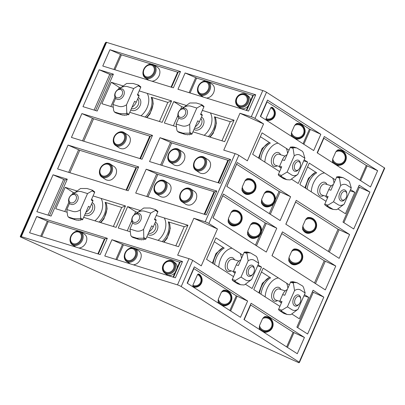 <?xml version="1.0" encoding="UTF-8"?>
<svg xmlns="http://www.w3.org/2000/svg" width="405" height="405" viewBox="0 0 405 405"><rect width="100%" height="100%" fill="white"/><g stroke="black" fill="none" stroke-linecap="round" stroke-linejoin="round"><path stroke-width="0.61" d="M133.336 264.824C136.429 264.521 138.814 262.688 140.479 259.332C141.856 255.687 141.37 252.938 139.031 251.075L135.103 248.493A7.756 6.019 -56.7 0 0 128.162 249.181L127.945 249.343A7.174 5.569 -56.7 0 0 125.039 252.993A7.174 5.569 -56.7 0 0 124.522 254.553A7.174 5.569 -56.7 0 0 130.248 261.296A7.174 5.569 -56.7 0 0 136.409 251.92A7.174 5.569 -56.7 0 0 127.945 249.343L125.039 252.988L124.462 254.816A7.756 6.019 -56.7 0 0 126.588 261.458A7.756 6.019 -56.7 0 0 135.877 258.284A7.756 6.019 -56.7 0 0 135.103 248.493M164.653 272.99L166.764 274.62C169.427 276.25 172.16 275.628 174.965 272.762L177.117 267.867C177.279 265.705 176.666 264.055 175.274 262.906L173.487 261.534A7.234 6.303 -52.4 0 0 163.058 265.128A7.234 6.303 -52.4 0 0 164.653 272.99A7.234 6.303 -52.4 0 0 174.064 271.112A7.234 6.303 -52.4 0 0 173.487 261.534M134.88 248.356L179.612 262.177L182.513 261.534L175.37 277.815L104.768 256L111.917 239.719L123.439 244.817L132.82 247.718M208.079 81.602L252.816 95.423L255.717 94.78L185.115 72.966L196.638 78.069L206.023 80.965M246.685 94.78L248.473 96.157C249.865 97.301 250.477 98.957 250.315 101.118L248.164 106.014C245.364 108.874 242.63 109.497 239.962 107.867L237.851 106.242A7.234 6.303 -52.4 0 0 247.263 104.358A7.234 6.303 -52.4 0 0 246.685 94.78A7.234 6.303 -52.4 0 0 236.257 98.374A7.234 6.303 -52.4 0 0 237.851 106.242M251.252 193.555A7.756 7.619 -111.7 0 0 247.096 178.701L245.845 179.633L244.853 181.045L242.296 186.862L241.952 190.426C243.79 193.924 246.372 195.169 249.708 194.167L251.252 193.555A7.756 7.619 -111.7 0 1 241.952 190.426M193.666 163.62A7.756 6.019 -56.7 0 0 195.792 170.262A7.756 6.019 -56.7 0 0 205.082 167.088A7.756 6.019 -56.7 0 0 204.307 157.297A7.756 6.019 -56.7 0 0 197.367 157.985L197.149 158.147A7.174 5.569 -56.7 0 0 194.243 161.792A7.174 5.569 -56.7 0 0 193.727 163.357A7.174 5.569 -56.7 0 0 199.452 170.1A7.174 5.569 -56.7 0 0 205.613 160.724A7.174 5.569 -56.7 0 0 197.149 158.147L194.243 161.792L193.666 163.62M195.792 170.262L199.928 172.981C203.801 174.626 207.102 173.041 209.841 168.232C211.213 164.592 210.727 161.838 208.388 159.975L204.307 157.297M179.835 195.129A7.756 6.019 -56.7 0 0 181.956 201.776A7.756 6.019 -56.7 0 0 191.246 198.597A7.756 6.019 -56.7 0 0 190.477 188.811A7.756 6.019 -56.7 0 0 183.536 189.499L183.318 189.656A7.174 5.569 -56.7 0 0 180.412 193.306A7.174 5.569 -56.7 0 0 179.896 194.866A7.174 5.569 -56.7 0 0 185.622 201.609A7.174 5.569 -56.7 0 0 191.778 192.238A7.174 5.569 -56.7 0 0 183.318 189.656L180.412 193.301L179.835 195.129M181.956 201.776L186.097 204.495C189.965 206.135 193.271 204.555 196.005 199.746C197.382 196.106 196.896 193.352 194.552 191.489L190.477 188.811M197.66 88.062A7.756 6.019 -56.7 0 0 199.786 94.704A7.756 6.019 -56.7 0 0 209.076 91.53A7.756 6.019 -56.7 0 0 208.302 81.739A7.756 6.019 -56.7 0 0 201.361 82.433L201.143 82.59A7.174 5.569 -56.7 0 0 198.237 86.24A7.174 5.569 -56.7 0 0 197.721 87.799A7.174 5.569 -56.7 0 0 203.447 94.542A7.174 5.569 -56.7 0 0 209.608 85.166A7.174 5.569 -56.7 0 0 201.143 82.59L198.242 86.235L197.66 88.062M206.535 98.076C209.633 97.767 212.012 95.939 213.683 92.578C215.055 88.933 214.569 86.184 212.23 84.321L208.302 81.739M167.979 155.682A7.756 6.019 -56.7 0 0 170.1 162.324A7.756 6.019 -56.7 0 0 179.395 159.15A7.756 6.019 -56.7 0 0 178.62 149.359A7.756 6.019 -56.7 0 0 171.679 150.052L171.462 150.209A7.174 5.569 -56.7 0 0 168.556 153.859A7.174 5.569 -56.7 0 0 168.04 155.419A7.174 5.569 -56.7 0 0 173.765 162.162A7.174 5.569 -56.7 0 0 179.921 152.786A7.174 5.569 -56.7 0 0 171.462 150.209L168.556 153.854L167.979 155.682M170.1 162.324L174.241 165.048C178.114 166.688 181.415 165.103 184.148 160.299C185.525 156.654 185.039 153.905 182.701 152.042L178.62 149.359M154.148 187.196A7.756 6.019 -56.7 0 0 156.269 193.838A7.756 6.019 -56.7 0 0 165.559 190.664A7.756 6.019 -56.7 0 0 164.789 180.873A7.756 6.019 -56.7 0 0 157.844 181.561L157.626 181.723A7.174 5.569 -56.7 0 0 154.725 185.369A7.174 5.569 -56.7 0 0 154.204 186.933A7.174 5.569 -56.7 0 0 159.929 193.676A7.174 5.569 -56.7 0 0 166.09 184.3A7.174 5.569 -56.7 0 0 157.626 181.723L154.725 185.369L154.148 187.196M156.269 193.838L160.41 196.557C164.278 198.202 167.584 196.617 170.318 191.813C171.69 188.168 171.209 185.414 168.865 183.551L164.789 180.873M143.127 71.214A7.756 6.019 -56.7 0 0 145.248 77.856A7.756 6.019 -56.7 0 0 154.538 74.682A7.756 6.019 -56.7 0 0 153.768 64.891A7.756 6.019 -56.7 0 0 146.828 65.58L146.61 65.742A7.174 5.569 -56.7 0 0 143.704 69.392A7.174 5.569 -56.7 0 0 143.188 70.951A7.174 5.569 -56.7 0 0 148.913 77.694A7.174 5.569 -56.7 0 0 155.069 68.318A7.174 5.569 -56.7 0 0 146.61 65.742L143.704 69.387L143.127 71.214M151.996 81.223C155.095 80.919 157.479 79.086 159.145 75.73C160.517 72.085 160.036 69.336 157.692 67.473L153.768 64.891M70.217 238.105A7.756 6.019 -56.7 0 0 72.338 244.752A7.756 6.019 -56.7 0 0 81.628 241.572A7.756 6.019 -56.7 0 0 80.858 231.787A7.756 6.019 -56.7 0 0 73.912 232.475L73.695 232.637A7.174 5.569 -56.7 0 0 70.794 236.282A7.174 5.569 -56.7 0 0 70.273 237.841A7.174 5.569 -56.7 0 0 75.998 244.59A7.174 5.569 -56.7 0 0 82.159 235.214A7.174 5.569 -56.7 0 0 73.695 232.637L70.794 236.277L70.217 238.105M78.934 248.022C82.033 247.718 84.417 245.886 86.083 242.524C87.455 238.884 86.974 236.13 84.63 234.267L80.858 231.787M99.61 170.343A7.756 6.019 -56.7 0 0 101.731 176.99A7.756 6.019 -56.7 0 0 111.021 173.811A7.756 6.019 -56.7 0 0 110.251 164.025A7.756 6.019 -56.7 0 0 103.31 164.714L103.093 164.875A7.174 5.569 -56.7 0 0 100.187 168.52A7.174 5.569 -56.7 0 0 99.67 170.08A7.174 5.569 -56.7 0 0 105.396 176.828A7.174 5.569 -56.7 0 0 111.552 167.452A7.174 5.569 -56.7 0 0 103.093 164.875L100.187 168.515L99.61 170.343M101.731 176.99L105.872 179.709C109.74 181.354 113.046 179.769 115.779 174.96C117.156 171.32 116.67 168.566 114.331 166.703L110.251 164.025M113.446 138.834A7.756 6.019 -56.7 0 0 115.567 145.476A7.756 6.019 -56.7 0 0 124.856 142.302A7.756 6.019 -56.7 0 0 124.082 132.511A7.756 6.019 -56.7 0 0 117.141 133.204L116.924 133.361A7.174 5.569 -56.7 0 0 114.018 137.011A7.174 5.569 -56.7 0 0 113.501 138.571A7.174 5.569 -56.7 0 0 119.227 145.314A7.174 5.569 -56.7 0 0 125.388 135.938A7.174 5.569 -56.7 0 0 116.924 133.361L114.023 137.006L113.446 138.834M115.567 145.476L119.703 148.195C123.576 149.84 126.876 148.255 129.615 143.451C130.987 139.806 130.506 137.057 128.162 135.194L124.082 132.511M320.831 134.283L313.683 150.569L260.354 116.387L267.502 100.106L320.831 134.283L309.491 129.053L266.814 101.67M266.039 118.508L270.748 107.786A5.908 5.802 -111.7 0 1 273.745 115.612A5.908 5.802 -111.7 0 1 266.039 118.508L266.505 120.224L270.894 119.966A7.234 7.108 -111.7 0 1 266.505 120.224M270.894 119.966A7.234 7.108 -111.7 0 0 272.18 107.284L271.335 107.305L270.748 107.786M296.111 139.305L298.865 138.956L300.338 138.368A7.756 7.619 -111.7 0 0 296.678 123.454L294.587 125.444L291.514 132.455L291.322 135.66L291.883 136.596M197.549 274.539A5.908 5.802 -111.7 0 1 200.546 282.361A5.908 5.802 -111.7 0 1 192.841 285.257L197.549 274.539L198.131 274.058L198.982 274.038A7.234 7.108 -111.7 0 1 193.306 286.973L197.696 286.72M192.841 285.257L193.306 286.973M222.912 306.053L225.666 305.709L227.139 305.122A7.756 7.619 -111.7 0 0 223.479 290.208L221.388 292.197L218.315 299.209L218.123 302.413L218.685 303.345M193.615 268.424L236.292 295.807L247.632 301.036L194.304 266.854L187.156 283.141L240.484 317.317L247.632 301.036M264.257 193.479A6.429 6.313 -111.7 0 1 273.679 195.944A6.429 6.313 -111.7 0 1 269.75 204.884A6.429 6.313 -111.7 0 1 261.701 199.3L264.257 193.479L265.25 192.071L266.5 191.14A7.756 7.619 -111.7 0 1 270.656 205.988A7.756 7.619 -111.7 0 1 261.357 202.859C263.194 206.363 265.776 207.608 269.112 206.601L270.656 205.988M261.701 199.3L261.357 202.859M236.545 164.167L279.05 191.413L290.603 196.708L237.269 162.521L226.8 186.371L280.133 220.558L290.603 196.708M231.017 212.554A6.429 6.313 -111.7 0 1 240.438 215.02A6.429 6.313 -111.7 0 1 236.515 223.96A6.429 6.313 -111.7 0 1 228.466 218.376L231.017 212.554L232.014 211.147L233.265 210.215A7.756 7.619 -111.7 0 1 237.421 225.064A7.756 7.619 -111.7 0 1 228.116 221.935C229.954 225.438 232.541 226.684 235.877 225.676L237.421 225.064M228.466 218.376L228.116 221.935M256.826 237.502A7.756 7.619 -111.7 0 0 252.669 222.649L251.414 223.585L250.422 224.993L247.865 230.815L247.521 234.373C249.358 237.872 251.945 239.122 255.282 238.115L256.826 237.502A7.756 7.619 -111.7 0 1 247.521 234.373M222.715 195.681L265.214 222.922L276.767 228.218L223.433 194.035L212.964 217.885L266.298 252.067L276.767 228.218M335.785 151.85A6.429 6.313 -111.7 0 1 344.665 154.963A6.429 6.313 -111.7 0 1 340.878 163.59A6.429 6.313 -111.7 0 1 332.707 158.856L335.785 151.85L337.876 149.86A7.756 7.619 -111.7 0 1 341.536 164.774A7.756 7.619 -111.7 0 1 335.573 164.597M333.796 163.453A7.756 7.619 -111.7 0 1 332.515 162.066L333.082 162.997M337.304 165.706L341.536 164.774M332.707 158.856L332.515 162.066M323.615 138.075L366.292 165.463L377.632 170.692L324.304 136.51L317.156 152.791L370.489 186.973L377.632 170.692M304.433 337.446L251.105 303.264L243.957 319.545L297.29 353.727L304.433 337.446L293.093 332.216L250.417 304.828M264.106 332.459L266.86 332.11L268.338 331.523A7.756 7.619 -111.7 0 0 264.678 316.609L262.587 318.603L259.509 325.61L259.316 328.819L259.883 329.751M305.451 219.885A6.429 6.313 -111.7 0 1 314.872 222.345A6.429 6.313 -111.7 0 1 310.949 231.285A6.429 6.313 -111.7 0 1 302.894 225.706L305.451 219.885L306.443 218.477L307.694 217.541A7.756 7.619 -111.7 0 1 311.85 232.394A7.756 7.619 -111.7 0 1 302.55 229.265C304.388 232.764 306.975 234.014 310.306 233.007L311.85 232.394M302.894 225.706L302.55 229.265M295.559 201.989L338.059 229.23L349.611 234.525L296.278 200.343L285.808 224.193L339.142 258.375L349.611 234.525M152.498 135.386L142.028 159.236L71.427 137.422L81.896 113.572L93.575 118.776L149.754 136.131L150.356 136.237L152.498 135.386L81.896 113.572M214.645 191.884L216.786 191.033L146.18 169.219L157.864 174.423L214.645 191.884L204.763 214.402M216.786 191.033L206.317 214.883L135.71 193.069L146.18 169.219M335.78 266.039L325.311 289.889L271.978 255.707L282.447 231.857L335.78 266.039L324.228 260.744L281.723 233.503M298.019 263.903A7.756 7.619 -111.7 0 0 293.863 249.055L292.613 249.986L291.62 251.394L289.064 257.215L288.719 260.774C290.552 264.278 293.139 265.523 296.475 264.516L298.019 263.903A7.756 7.619 -111.7 0 1 288.719 260.774M268.338 331.523A7.756 7.619 -111.7 0 1 262.374 331.351M260.592 330.207A7.756 7.619 -111.7 0 1 259.316 328.819M227.139 305.122A7.756 7.619 -111.7 0 1 221.181 304.945M219.399 303.806A7.756 7.619 -111.7 0 1 218.123 302.413M300.338 138.368A7.756 7.619 -111.7 0 1 294.379 138.191M292.597 137.052A7.756 7.619 -111.7 0 1 291.322 135.66M255.717 94.78L248.569 111.061L177.967 89.247L185.115 72.966M303.715 160.851L307.618 162.056L298.212 183.485L291.468 179.162M279.622 171.568L252.649 154.28L262.055 132.855L289.028 150.144M307.618 162.056L304.155 159.838M257.605 265.888L261.508 267.098L252.102 288.522L245.359 284.204M233.513 276.61L206.54 259.322L215.946 237.897L242.919 255.18M261.508 267.098L258.046 264.88M353.722 228.972L369.917 192.076L359.174 185.191L342.979 222.087L353.722 228.972M307.613 334.014L323.808 297.118L313.065 290.233L296.87 327.129L307.613 334.014M181.207 286.558A2.896 0.39 -156.3 0 0 177.486 284.877L21.303 236.626L20.316 236.885L298.966 362.779L299.447 362.429L299.179 362.171L181.207 286.558L192.704 260.364L201.265 265.852L217.46 228.957L208.899 223.469L238.813 155.323L247.374 160.81L263.569 123.915L255.008 118.427A2.896 0.39 -156.3 0 0 251.292 116.746L239.957 113.248L263.569 123.915M384.75 168.1L299.447 362.429L384.75 168.1L266.51 92.234A2.896 0.39 -156.3 0 0 262.789 90.553L106.095 42.221L105.619 42.56L20.316 236.885M303.902 295.863L308.711 297.351L299.305 318.775L291.762 313.946M279.916 306.352L253.743 289.575L263.149 268.15L289.322 284.923M308.711 297.351L304.449 294.617M350.011 190.821L354.82 192.309L345.414 213.739L337.871 208.904M326.025 201.31L299.852 184.533L309.258 163.109L335.431 179.881M354.82 192.309L350.558 189.575M182.513 261.534L111.917 239.719M36.718 216.488L29.57 232.769L100.172 254.583L107.32 238.302L36.718 216.488L48.241 221.586L78.838 231.042M109.917 49.734L102.769 66.015L173.37 87.829L180.519 71.548L109.917 49.734L121.439 54.837L151.485 64.117M160.015 137.705L149.546 161.554L220.153 183.369L230.622 159.519L160.015 137.705L171.695 142.909L227.873 160.264L228.481 160.37L230.622 159.519M68.06 145.081L57.591 168.931L128.198 190.745L138.667 166.895L68.06 145.081L79.745 150.285L135.923 167.64L136.525 167.746L138.667 166.895M159.443 121.49L167.822 102.399L171.583 100.906L162.177 122.335L129.772 112.322M113.263 107.224L101.863 103.7L111.269 82.271L119.267 87.399L118.447 89.272M171.583 100.906L139.178 90.892M123.12 85.931L111.269 82.271M113.334 226.532L121.713 207.441L125.474 205.948L116.068 227.372L83.663 217.363M67.154 212.26L55.753 208.742L65.159 187.312L73.158 192.441L72.338 194.314M125.474 205.948L93.069 195.934M77.011 190.973L65.159 187.312M99.169 69.751L82.974 106.647L97.195 111.041L113.395 74.145L99.169 69.751L111.193 74.976L113.395 74.145M53.06 174.793L36.865 211.688L51.086 216.083L67.286 179.187L53.06 174.793L65.084 180.017L67.286 179.187M238.813 155.323A2.896 0.39 -156.3 0 0 235.097 153.642L223.762 150.144L239.957 113.248M192.704 260.364A2.896 0.39 -156.3 0 0 188.983 258.684L177.653 255.185L193.848 218.285L217.46 228.957M208.899 223.469A2.896 0.39 -156.3 0 0 205.183 221.788L193.848 218.285M175.821 245.835L184.199 226.744L187.96 225.251L178.554 246.68L146.833 236.879M130.329 231.781L118.24 228.045L127.646 206.616L135.65 211.744L134.414 214.559M187.96 225.251L156.239 215.45M140.186 210.489L127.646 206.616M221.93 140.793L230.308 121.703L234.075 120.209L224.669 141.639L192.942 131.838M176.438 126.74L164.349 123.004L173.76 101.574L181.759 106.702L180.524 109.517M234.075 120.209L202.348 110.408M186.295 105.452L173.76 101.574M68.865 202.222L64.78 211.531M73.158 192.441L74.525 192.861M98.987 222.097A16.787 12.661 -57.3 0 0 105.128 202.318L121.713 207.441M131.767 220.583L127.266 230.835M135.65 211.744L137.695 212.377M162.157 241.613A16.787 12.661 -57.3 0 0 168.298 221.834L184.199 226.744M114.974 97.18L110.889 106.49M119.267 87.399L120.634 87.819M145.096 117.055A16.787 12.661 -57.3 0 0 151.237 97.276L167.822 102.399M177.876 115.541L173.381 125.793M181.759 106.702L183.804 107.335M208.266 136.571A16.787 12.661 -57.3 0 0 214.407 116.792L230.308 121.703M214.26 241.734L224.213 248.113A16.787 10.788 107.2 0 0 214.615 264.495M261.463 271.988L270.616 277.855A16.787 10.788 107.2 0 0 261.017 294.238M260.369 136.698L270.322 143.071A16.787 10.788 107.2 0 0 260.724 159.459M307.572 166.951L316.725 172.814A16.787 10.788 107.2 0 0 307.127 189.196M312.351 291.858L323.808 297.118M358.46 186.816L369.917 192.076M80.408 231.523L104.419 238.945L107.32 238.302M153.541 64.754L177.618 72.191L180.519 71.548M105.153 43.193L20.25 236.525L105.386 43.082M105.335 43.062L20.544 236.358M299.513 296.652A4.546 2.921 107.2 0 0 295.453 298.632A4.546 2.921 107.2 0 0 295.296 304.332A4.546 2.921 107.2 0 0 299.315 303.861A4.546 2.921 107.2 0 0 300.778 299.138A4.546 2.921 107.2 0 0 299.513 296.652M300.778 299.138L300.707 298.409A5.786 3.721 107.2 0 0 299.098 295.245A5.786 3.721 107.2 0 0 298.505 294.967A5.786 3.721 107.2 0 0 293.24 299.396A5.786 3.721 107.2 0 0 295.088 306.028A5.786 3.721 107.2 0 0 298.85 304.428L299.315 303.861M278.427 277.941A16.787 10.788 107.2 0 0 265.128 296.875M287.874 288.223A16.787 10.788 107.2 0 0 286.618 283.191M345.627 191.611A4.546 2.921 107.2 0 0 341.562 193.595A4.546 2.921 107.2 0 0 341.405 199.29A4.546 2.921 107.2 0 0 345.425 198.82A4.546 2.921 107.2 0 0 346.888 194.096A4.546 2.921 107.2 0 0 345.627 191.611M346.888 194.096L346.817 193.367A5.786 3.721 107.2 0 0 345.212 190.203A5.786 3.721 107.2 0 0 344.615 189.925A5.786 3.721 107.2 0 0 339.35 194.354A5.786 3.721 107.2 0 0 341.197 200.986A5.786 3.721 107.2 0 0 344.959 199.387L345.425 198.82M324.537 172.9A16.787 10.788 107.2 0 0 311.237 191.833M333.983 183.187A16.787 10.788 107.2 0 0 332.728 178.149M299.224 161.873A4.546 2.921 107.2 0 0 295.164 163.853A4.546 2.921 107.2 0 0 295.007 169.553A4.546 2.921 107.2 0 0 299.027 169.082A4.546 2.921 107.2 0 0 300.485 164.359A4.546 2.921 107.2 0 0 299.224 161.873M300.485 164.359L300.414 163.625A5.786 3.721 107.2 0 0 298.809 160.461A5.786 3.721 107.2 0 0 298.212 160.183A5.786 3.721 107.2 0 0 292.947 164.617A5.786 3.721 107.2 0 0 294.794 171.244A5.786 3.721 107.2 0 0 298.556 169.644L299.027 169.082M278.134 143.157A16.787 10.788 107.2 0 0 264.84 162.091M287.58 153.444A16.787 10.788 107.2 0 0 286.325 148.407M253.115 266.91A4.546 2.921 107.2 0 0 249.05 268.895A4.546 2.921 107.2 0 0 248.893 274.59A4.546 2.921 107.2 0 0 252.912 274.124A4.546 2.921 107.2 0 0 254.375 269.396A4.546 2.921 107.2 0 0 253.115 266.91M254.375 269.396L254.305 268.667A5.786 3.721 107.2 0 0 252.7 265.503A5.786 3.721 107.2 0 0 252.102 265.224A5.786 3.721 107.2 0 0 246.837 269.659A5.786 3.721 107.2 0 0 248.685 276.286A5.786 3.721 107.2 0 0 252.447 274.686L252.912 274.124M232.024 248.199A16.787 10.788 107.2 0 0 218.73 267.133M241.471 258.486A16.787 10.788 107.2 0 0 240.216 253.449M137.685 214.078A4.546 3.427 -57.3 0 0 132.086 219.378A4.546 3.427 -57.3 0 0 137.852 221.155A4.546 3.427 -57.3 0 0 137.685 214.078M138.864 213.394A5.786 4.364 -57.3 0 0 132.582 216.802A5.786 4.364 -57.3 0 0 133.437 223.519A5.786 4.364 -57.3 0 0 140.236 220.998A5.786 4.364 -57.3 0 0 139.685 213.769A5.786 4.364 -57.3 0 0 138.864 213.394M158.051 240.347A16.787 12.661 -57.3 0 0 164.273 217.936M183.794 109.041A4.546 3.427 -57.3 0 0 178.195 114.337A4.546 3.427 -57.3 0 0 183.961 116.114A4.546 3.427 -57.3 0 0 183.794 109.041M184.974 108.353A5.786 4.364 -57.3 0 0 178.696 111.76A5.786 4.364 -57.3 0 0 179.547 118.478A5.786 4.364 -57.3 0 0 186.346 115.957A5.786 4.364 -57.3 0 0 185.794 108.732A5.786 4.364 -57.3 0 0 184.974 108.353M204.166 135.305A16.787 12.661 -57.3 0 0 210.387 112.894M120.624 89.52A4.546 3.427 -57.3 0 0 115.025 94.821A4.546 3.427 -57.3 0 0 120.786 96.598A4.546 3.427 -57.3 0 0 120.624 89.52M121.804 88.837A5.786 4.364 -57.3 0 0 115.521 92.244A5.786 4.364 -57.3 0 0 116.377 98.962A5.786 4.364 -57.3 0 0 123.176 96.441A5.786 4.364 -57.3 0 0 122.624 89.211A5.786 4.364 -57.3 0 0 121.804 88.837M140.991 115.789A16.787 12.661 -57.3 0 0 147.212 93.378M74.51 194.562A4.546 3.427 -57.3 0 0 68.916 199.857A4.546 3.427 -57.3 0 0 74.677 201.639A4.546 3.427 -57.3 0 0 74.51 194.562M75.695 193.873A5.786 4.364 -57.3 0 0 69.412 197.286A5.786 4.364 -57.3 0 0 70.267 204.004A5.786 4.364 -57.3 0 0 77.066 201.482A5.786 4.364 -57.3 0 0 76.515 194.253A5.786 4.364 -57.3 0 0 75.695 193.873M94.881 220.831A16.787 12.661 -57.3 0 0 101.103 198.415M282.366 159.838L284.487 160.491L290.213 147.45A0.871 0.557 -72.8 0 1 290.481 147.066L293.782 147.02L296.673 147.906L302.469 151.318L303.239 152.614L304.879 158.188L297.751 174.439L290.208 179.911L286.851 179.704L281.055 176.291L279.04 175.669L278.265 174.894A0.871 0.557 -72.8 0 1 278.377 174.408L281.718 166.794L279.602 166.141L282.366 159.838A8.682 5.579 -72.8 0 1 286.988 154.791M296.673 147.906L293.316 147.698L293.048 148.326L290.213 147.45M297.751 174.439C295.529 175.876 293.503 176.053 291.676 174.96L287.115 172.039L281.556 175.39L281.055 176.291M284.659 179.015L283.247 178.494L279.04 175.669M287.115 172.039L294.248 155.788L293.048 148.326M294.248 155.788C296.47 154.351 298.49 154.173 300.323 155.267L304.879 158.188M292.116 147.086L292.233 146.812M281.131 168.131L279.733 167.235A0.871 0.557 -72.8 0 1 279.602 166.141M328.769 189.575L330.89 190.228L336.616 177.188A0.871 0.557 -72.8 0 1 336.884 176.803L338.651 176.838L338.636 176.55L343.075 177.643L348.872 181.06L349.642 182.351L351.282 187.93L344.149 204.176L337.466 209.208L336.611 209.648L333.254 209.441L327.453 206.029L325.443 205.406L324.668 204.636A0.871 0.557 -72.8 0 1 324.78 204.15L328.121 196.531L326.005 195.878L328.769 189.575A8.682 5.579 -72.8 0 1 333.391 184.528M343.075 177.648L339.714 177.441L339.451 178.063L336.616 177.188M344.149 204.176C341.931 205.619 339.906 205.791 338.079 204.702L333.517 201.781L327.954 205.132L327.453 206.029M331.057 208.757L329.65 208.231L325.443 205.406M333.517 201.781L340.651 185.53L339.451 178.063M340.651 185.53C342.868 184.093 344.893 183.916 346.72 185.004L351.282 187.93M338.514 176.823L338.636 176.55M327.534 197.868L326.136 196.977A0.871 0.557 -72.8 0 1 326.005 195.878M236.257 264.875L238.378 265.533L244.104 252.487A0.871 0.557 -72.8 0 1 244.372 252.107L247.673 252.062L250.563 252.948L256.36 256.36L257.129 257.651L258.77 263.23L251.637 279.475L244.954 284.507L244.099 284.948L240.742 284.745L234.946 281.328L232.931 280.711L232.156 279.936A0.871 0.557 -72.8 0 1 232.267 279.45L235.609 271.836L233.493 271.178L236.257 264.875A8.682 5.579 -72.8 0 1 240.879 259.833M250.563 252.948L247.207 252.74L246.939 253.363L244.104 252.487M251.637 279.475C249.419 280.918 247.394 281.09 245.567 280.002L241.005 277.081L235.447 280.432L234.946 281.328M238.545 284.057L237.138 283.535L232.931 280.711M241.005 277.081L248.138 260.83L246.939 253.363M248.138 260.83C250.356 259.392 252.381 259.215 254.213 260.309L258.77 263.23M246.002 252.123L246.124 251.854M235.022 273.173L233.624 272.276A0.871 0.557 -72.8 0 1 233.493 271.178M282.66 294.617L284.781 295.27L290.501 282.229A0.871 0.557 -72.8 0 1 290.775 281.845L292.542 281.88L292.526 281.591L296.966 282.685L302.763 286.102L303.532 287.393L305.173 292.972L298.039 309.217L291.357 314.25L290.501 314.69L287.14 314.483L281.343 311.07L279.334 310.448L278.559 309.678A0.871 0.557 -72.8 0 1 278.67 309.192L282.012 301.573L279.895 300.92L282.66 294.617A8.682 5.579 -72.8 0 1 287.282 289.57M296.966 282.69L293.605 282.482L293.341 283.105L290.501 282.229M298.039 309.217C295.822 310.66 293.797 310.832 291.97 309.744L287.408 306.818L281.845 310.169L281.343 311.07M284.948 313.799L283.541 313.273L279.334 310.448M287.408 306.818L294.541 290.572L293.341 283.105M294.541 290.572C296.759 289.135 298.784 288.957 300.611 290.046L305.173 292.972M292.405 281.865L292.526 281.591M281.424 302.91L280.027 302.014A0.871 0.557 -72.8 0 1 279.895 300.92M201.695 104.657L196.293 102.986L189.823 102.981L183.237 107.77C185.86 106.044 188.376 105.513 190.785 106.186L196.825 108.054L201.503 105.33L201.695 104.657L203.988 106.404A0.871 0.653 122.7 0 1 203.902 106.869L200.561 114.483L202.161 115.511L199.392 121.814A8.682 6.546 122.7 0 1 195.175 126.755M199.392 121.814L197.792 120.786L192.066 133.832A0.871 0.653 122.7 0 1 191.773 134.232L190.006 134.197L189.606 134.784L187.966 134.455L187.642 134.87L186.072 134.384L185.819 134.642L179.121 132.47M196.825 108.054L189.692 124.3C187.069 126.026 184.553 126.552 182.139 125.884L176.104 124.016L176.863 130.223L177.633 131.519L179.152 132.491M179.131 132.496L177.501 131.453L183.035 133.184L189.505 133.189L189.925 132.455L192.066 133.832M189.692 124.3L189.925 132.455M176.104 124.016L178.818 117.84M183.009 108.282L183.237 107.77M201.872 114.524A0.871 0.653 122.7 0 1 202.161 115.511M155.586 209.694L150.184 208.028L143.714 208.023L137.128 212.812C139.75 211.081 142.266 210.554 144.676 211.228L150.716 213.091L155.393 210.372L155.586 209.694L157.879 211.44A0.871 0.653 122.7 0 1 157.793 211.911L154.452 219.525L156.052 220.553L153.282 226.856A8.682 6.546 122.7 0 1 149.065 231.797M153.282 226.856L151.683 225.828L145.957 238.869A0.871 0.653 122.7 0 1 145.663 239.274L143.897 239.239L143.497 239.821L141.856 239.497L141.532 239.912L139.963 239.421L139.71 239.684L133.012 237.512M150.716 213.091L143.583 229.341C140.96 231.068 138.444 231.594 136.029 230.921L129.995 229.058L130.754 235.264L131.524 236.555L133.042 237.532M133.017 237.538L131.392 236.495L136.925 238.226L143.395 238.231L143.815 237.497L145.957 238.869M143.583 229.341L143.815 237.497M129.995 229.058L132.703 222.882M136.9 213.324L137.128 212.812M155.763 219.566A0.871 0.653 122.7 0 1 156.052 220.553M92.411 190.178L87.009 188.512L80.539 188.502L73.953 193.291C76.575 191.565 79.091 191.038 81.506 191.712L87.541 193.575L92.218 190.856L92.411 190.178L94.704 191.924A0.871 0.653 122.7 0 1 94.623 192.395L91.277 200.009L92.877 201.037L90.112 207.335A8.682 6.546 122.7 0 1 85.89 212.281M90.112 207.335L88.513 206.312L82.787 219.353A0.871 0.653 122.7 0 1 82.488 219.758L80.722 219.723L80.322 220.305L78.686 219.981L78.362 220.391L76.793 219.905L76.535 220.163L69.837 217.991M87.541 193.575L80.408 209.825C77.785 211.552 75.269 212.078 72.859 211.405L66.82 209.542L67.579 215.749L68.354 217.04L69.873 218.017M69.847 218.022L68.217 216.979L73.756 218.71L80.22 218.715L80.646 217.981L82.787 219.353M80.408 209.825L80.646 217.981M66.82 209.542L69.533 203.361M73.73 193.808L73.953 193.291M92.588 200.05A0.871 0.653 122.7 0 1 92.877 201.037M138.52 85.136L133.118 83.47L126.649 83.465L120.062 88.255C122.685 86.523 125.201 85.997 127.615 86.67L133.65 88.533L138.333 85.814L138.52 85.136L140.813 86.883A0.871 0.653 122.7 0 1 140.732 87.353L137.386 94.967L138.986 95.995L136.222 102.298A8.682 6.546 122.7 0 1 132 107.239M136.222 102.298L134.622 101.27L128.896 114.311A0.871 0.653 122.7 0 1 128.598 114.716L126.831 114.681L126.431 115.263L124.796 114.939L124.472 115.354L122.902 114.863L122.644 115.126L115.946 112.954M133.65 88.533L126.517 104.784C123.895 106.51 121.378 107.036 118.969 106.363L112.929 104.5L113.694 110.707L114.463 111.998L115.982 112.975M115.957 112.98L114.326 111.937L119.865 113.668L126.335 113.673L126.755 112.939L128.896 114.311M126.517 104.784L126.755 112.939M112.929 104.5L115.643 98.324M119.84 88.766L120.062 88.255M138.697 95.008A0.871 0.653 122.7 0 1 138.986 95.995M173.062 277.101L174.965 272.762M177.117 267.867L179.612 262.177M116.883 259.747L123.439 244.817M115.906 259.443L122.487 244.453M246.736 110.494L253.312 95.514M246.26 110.347L248.164 106.014M250.315 101.118L252.816 95.423M173.537 277.248L180.114 262.263M236.429 98.309A6.652 5.797 -52.4 0 0 242.428 106.48A6.652 5.797 -52.4 0 0 247.02 96.025A6.652 5.797 -52.4 0 0 236.429 98.309M236.915 98.425A5.908 5.149 -52.4 0 0 242.236 105.68A5.908 5.149 -52.4 0 0 246.311 96.395A5.908 5.149 -52.4 0 0 236.915 98.425M244.853 181.045A6.429 6.313 -111.7 0 1 254.274 183.506A6.429 6.313 -111.7 0 1 250.351 192.446A6.429 6.313 -111.7 0 1 242.296 186.862M194.618 161.848A6.429 4.987 -56.7 0 0 199.64 169.199A6.429 4.987 -56.7 0 0 204.074 159.099A6.429 4.987 -56.7 0 0 194.618 161.848M180.787 193.362A6.429 4.987 -56.7 0 0 185.804 200.713A6.429 4.987 -56.7 0 0 190.239 190.608A6.429 4.987 -56.7 0 0 180.787 193.362M198.612 86.295A6.429 4.987 -56.7 0 0 203.634 93.641A6.429 4.987 -56.7 0 0 208.069 83.541A6.429 4.987 -56.7 0 0 198.612 86.295M168.931 153.915A6.429 4.987 -56.7 0 0 173.953 161.261A6.429 4.987 -56.7 0 0 178.387 151.161A6.429 4.987 -56.7 0 0 168.931 153.915M155.095 185.424A6.429 4.987 -56.7 0 0 160.117 192.775A6.429 4.987 -56.7 0 0 164.552 182.675A6.429 4.987 -56.7 0 0 155.095 185.424M125.413 253.044A6.429 4.987 -56.7 0 0 130.435 260.395A6.429 4.987 -56.7 0 0 134.87 250.295A6.429 4.987 -56.7 0 0 125.413 253.044M144.079 69.442A6.429 4.987 -56.7 0 0 149.096 76.793A6.429 4.987 -56.7 0 0 153.53 66.693A6.429 4.987 -56.7 0 0 144.079 69.442M71.164 236.338A6.429 4.987 -56.7 0 0 76.186 243.689A6.429 4.987 -56.7 0 0 80.62 233.584A6.429 4.987 -56.7 0 0 71.164 236.338M100.561 168.576A6.429 4.987 -56.7 0 0 105.584 175.927A6.429 4.987 -56.7 0 0 110.018 165.822A6.429 4.987 -56.7 0 0 100.561 168.576M114.392 137.067A6.429 4.987 -56.7 0 0 119.414 144.413A6.429 4.987 -56.7 0 0 123.849 134.313A6.429 4.987 -56.7 0 0 114.392 137.067M303.851 144.266L310.331 129.499M303.041 143.745L309.491 129.053M260.607 116.549L267.057 101.857M271.335 107.305A6.652 6.536 -111.7 0 1 274.357 115.946A6.652 6.536 -111.7 0 1 266.039 119.364M198.131 274.058A6.652 6.536 -111.7 0 1 201.158 282.695A6.652 6.536 -111.7 0 1 192.841 286.112M187.409 283.298L193.858 268.611M229.843 310.498L236.292 295.807M221.388 292.197A6.429 6.313 -111.7 0 1 230.268 295.316A6.429 6.313 -111.7 0 1 226.481 303.942A6.429 6.313 -111.7 0 1 218.315 299.209M265.25 192.071A7.174 7.047 -111.7 0 1 274.504 196.177A7.174 7.047 -111.7 0 1 270.434 205.446A7.174 7.047 -111.7 0 1 261.291 201.082M226.866 186.416L236.611 164.212M269.3 213.612L273.547 203.938M275.385 199.761L279.05 191.413M245.845 179.633A7.174 7.047 -111.7 0 1 255.099 183.743A7.174 7.047 -111.7 0 1 251.034 193.013A7.174 7.047 -111.7 0 1 241.886 188.649M232.014 211.147A7.174 7.047 -111.7 0 1 241.269 215.252A7.174 7.047 -111.7 0 1 237.198 224.522A7.174 7.047 -111.7 0 1 228.055 220.158M213.035 217.93L222.78 195.726M255.469 245.126L259.716 235.452M261.549 231.275L265.214 222.922M250.422 224.993A6.429 6.313 -111.7 0 1 259.843 227.458A6.429 6.313 -111.7 0 1 255.919 236.393A6.429 6.313 -111.7 0 1 247.865 230.815M336.682 150.66A7.174 7.047 -111.7 0 1 345.455 155.15A7.174 7.047 -111.7 0 1 341.496 164.162A7.174 7.047 -111.7 0 1 332.394 160.426M317.409 152.953L323.858 138.262M359.842 180.149L366.292 165.463M230.653 311.015L237.133 296.252M287.454 347.424L293.939 332.657M286.644 346.903L293.093 332.216M244.21 319.707L250.66 305.016M263.483 317.409A7.174 7.047 -111.7 0 1 272.251 321.904A7.174 7.047 -111.7 0 1 268.297 330.915A7.174 7.047 -111.7 0 1 259.195 327.174M262.587 318.603A6.429 6.313 -111.7 0 1 271.466 321.717A6.429 6.313 -111.7 0 1 267.68 330.343A6.429 6.313 -111.7 0 1 259.509 325.61M306.443 218.477A7.174 7.047 -111.7 0 1 315.703 222.583A7.174 7.047 -111.7 0 1 311.632 231.852A7.174 7.047 -111.7 0 1 302.489 227.488M285.879 224.238L295.625 202.034M328.313 251.434L338.059 229.23M140.474 158.755L150.356 136.237M139.902 158.578L149.754 136.131M83.724 141.218L93.575 118.776M82.509 140.844L92.396 118.316M256.476 245.774L266.267 223.474M204.191 214.225L214.042 191.778M148.012 196.865L157.864 174.423M146.797 196.491L156.684 173.963M315.49 283.596L325.276 261.296M314.477 282.948L324.228 260.744M272.044 255.747L281.789 233.548M292.613 249.986A7.174 7.047 -111.7 0 1 301.867 254.097A7.174 7.047 -111.7 0 1 297.796 263.366A7.174 7.047 -111.7 0 1 288.654 259.003M291.62 251.394A6.429 6.313 -111.7 0 1 301.036 253.859A6.429 6.313 -111.7 0 1 297.113 262.799A6.429 6.313 -111.7 0 1 289.064 257.215M163.716 265.174A5.908 5.149 -52.4 0 0 169.037 272.428A5.908 5.149 -52.4 0 0 173.112 263.149A5.908 5.149 -52.4 0 0 163.716 265.174M163.23 265.062A6.652 5.797 -52.4 0 0 169.229 273.233A6.652 5.797 -52.4 0 0 173.821 262.774A6.652 5.797 -52.4 0 0 163.23 265.062M251.414 223.585A7.174 7.047 -111.7 0 1 260.673 227.691A7.174 7.047 -111.7 0 1 256.603 236.96A7.174 7.047 -111.7 0 1 247.46 232.597M222.289 291.008A7.174 7.047 -111.7 0 1 231.058 295.498A7.174 7.047 -111.7 0 1 227.104 304.509A7.174 7.047 -111.7 0 1 218.001 300.773M295.488 124.254A7.174 7.047 -111.7 0 1 304.256 128.744A7.174 7.047 -111.7 0 1 300.302 137.756A7.174 7.047 -111.7 0 1 291.2 134.02M294.587 125.444A6.429 6.313 -111.7 0 1 303.466 128.562A6.429 6.313 -111.7 0 1 299.68 137.189A6.429 6.313 -111.7 0 1 291.514 132.455M190.087 92.993L196.638 78.069M189.105 92.689L195.686 77.699M360.652 180.67L367.138 165.903M299.179 362.171L384.482 167.847M255.008 118.427L266.51 92.234M205.183 221.788L235.097 153.642M251.292 116.746L262.789 90.553M21.303 236.626L106.606 42.302M177.486 284.877L188.983 258.684M20.792 236.545L106.095 42.221M49.471 215.581L65.084 180.017M47.982 215.121L63.6 179.547M95.58 110.54L111.193 74.976M94.092 110.084L109.709 74.505M297.761 327.701L313.278 292.354M343.87 222.659L359.387 187.312M126.638 190.264L136.525 167.746M68.673 172.358L78.565 149.83M69.888 172.732L79.745 150.285M126.066 190.087L135.923 167.64M41.69 236.515L48.241 221.586M97.863 253.869L104.419 238.945M98.339 254.016L104.915 239.031M40.708 236.211L47.289 221.221M161.843 165.356L171.695 142.909M218.022 182.711L227.873 160.264M218.594 182.888L228.481 160.37M160.628 164.982L170.515 142.449M114.888 69.761L121.439 54.837M171.067 87.115L177.618 72.191M171.538 87.262L178.114 72.282M113.906 69.457L120.487 54.467M270.312 214.26L280.098 191.96M329.321 252.082L339.112 229.782M285.262 290.876L279.288 289.028A5.786 3.721 107.2 0 0 274.028 293.463A5.786 3.721 107.2 0 0 275.871 300.09L279.789 301.3M280.898 289.524A7.234 4.652 107.2 0 0 279.404 287.666A7.234 4.652 107.2 0 0 271.704 294.496A7.234 4.652 107.2 0 0 277.481 300.586M269.684 277.258A16.402 10.545 107.2 0 0 259.57 293.311M331.371 185.834L325.397 183.986A5.786 3.721 107.2 0 0 320.137 188.421A5.786 3.721 107.2 0 0 321.98 195.048L325.898 196.258M327.007 184.483A7.234 4.652 107.2 0 0 325.514 182.625A7.234 4.652 107.2 0 0 317.814 189.459A7.234 4.652 107.2 0 0 323.59 195.544M315.794 172.216A16.402 10.545 107.2 0 0 305.679 188.269M284.968 156.092L278.999 154.249A5.786 3.721 107.2 0 0 273.734 158.679A5.786 3.721 107.2 0 0 275.582 165.311L279.501 166.521M280.604 154.745A7.234 4.652 107.2 0 0 279.111 152.887A7.234 4.652 107.2 0 0 271.411 159.717A7.234 4.652 107.2 0 0 277.187 165.807M269.391 142.479A16.402 10.545 107.2 0 0 259.276 158.532M238.859 261.134L232.885 259.291A5.786 3.721 107.2 0 0 227.625 263.721A5.786 3.721 107.2 0 0 229.473 270.348L233.386 271.563M234.495 259.787A7.234 4.652 107.2 0 0 233.002 257.929A7.234 4.652 107.2 0 0 225.302 264.759A7.234 4.652 107.2 0 0 231.078 270.849M223.282 247.521A16.402 10.545 107.2 0 0 213.167 263.569M148.493 233.098A5.786 4.364 -57.3 0 0 154.715 230.359A5.786 4.364 -57.3 0 0 154.75 223.514M147.881 234.49A7.234 5.457 -57.3 0 0 156.598 231.194A7.234 5.457 -57.3 0 0 155.358 222.132M163.504 242.028A16.402 12.373 -57.3 0 0 168.996 222.046M194.602 128.061A5.786 4.364 -57.3 0 0 200.824 125.317A5.786 4.364 -57.3 0 0 200.86 118.478M193.99 129.453A7.234 5.457 -57.3 0 0 202.708 126.152A7.234 5.457 -57.3 0 0 201.467 117.091M209.613 136.986A16.402 12.373 -57.3 0 0 215.106 117.004M131.428 108.54A5.786 4.364 -57.3 0 0 137.654 105.801A5.786 4.364 -57.3 0 0 137.685 98.957M130.82 109.932A7.234 5.457 -57.3 0 0 139.538 106.636A7.234 5.457 -57.3 0 0 138.292 97.575M146.443 117.47A16.402 12.373 -57.3 0 0 151.931 97.489M85.318 213.582A5.786 4.364 -57.3 0 0 91.545 210.838A5.786 4.364 -57.3 0 0 91.576 203.998M84.711 214.974A7.234 5.457 -57.3 0 0 93.428 211.673A7.234 5.457 -57.3 0 0 92.183 202.616M100.334 222.512A16.402 12.373 -57.3 0 0 105.821 202.53L106.647 204.895L107.097 208.955L103.903 218.938L100.769 222.649M293.316 147.698L291.003 146.99M281.556 175.39L278.377 174.408M283.439 178.382L285.135 178.904M279.733 167.235L281.313 167.721M339.719 177.441L337.406 176.727M327.954 205.132L324.78 204.15M329.842 208.119L331.533 208.646M326.136 196.977L327.716 197.463M247.207 252.74L244.893 252.026M235.447 280.432L232.267 279.45M237.33 283.424L239.021 283.945M233.624 272.276L235.204 272.762M293.605 282.482L291.296 281.769M281.845 310.169L278.67 309.192M283.733 313.161L285.424 313.688M280.027 302.014L281.607 302.505M201.503 105.33L203.902 106.869M184.315 134.004L183.035 133.184M189.505 133.189L191.251 134.308M155.393 210.372L157.793 211.911M138.206 239.046L136.925 238.226M143.395 238.231L145.142 239.35M92.218 190.856L94.623 192.395M75.031 219.53L73.756 218.71M80.22 218.715L81.967 219.834M138.333 85.814L140.732 87.353M121.141 114.488L119.865 113.668M126.33 113.673L128.076 114.792M199.786 94.704L203.472 97.129M126.588 261.458L130.273 263.883M145.248 77.856L148.934 80.281M72.338 244.752L75.872 247.075M269.568 277.187L262.349 283.282L258.81 292.825M315.677 172.145L308.463 178.24L304.919 187.783M269.274 142.403L262.06 148.498L258.517 158.041M223.165 247.445L215.951 253.54L212.407 263.083M163.939 242.165L167.078 238.454L170.267 228.471L169.822 224.41L169.006 222.051M210.048 137.123L213.187 133.412L216.376 123.429L215.931 119.369L215.116 117.01M146.878 117.607L150.017 113.896L153.206 103.913L152.756 99.853L151.941 97.494M286.851 179.704L284.715 179.045M333.249 209.446L331.118 208.788M240.737 284.745L238.606 284.087M287.14 314.488L285.009 313.824M200.84 113.845L201.994 114.585M154.73 218.887L155.885 219.626M91.56 199.371L92.71 200.105M137.67 94.33L138.819 95.069"/></g></svg>
